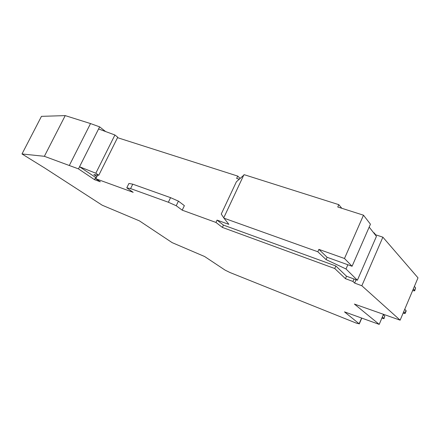 <?xml version="1.0" encoding="UTF-8"?>
<svg xmlns="http://www.w3.org/2000/svg" width="440" height="440" viewBox="0 0 440 440"><rect width="100%" height="100%" fill="white"/><g stroke="black" fill="none" stroke-linecap="round" stroke-linejoin="round"><path stroke-width="0.66" d="M363.49 215.193L344.482 258.489L352.072 266.266L370.447 224.197L363.49 215.193L337.761 206.993L338.8 204.655L244.299 174.719L236.379 181.792L221.26 214.032L223.96 218.169L317.829 251.763L326.073 259.6L346.005 268.978L357.385 280.231L346.5 276.221L335.868 265.991L223.448 225.104L217.063 220.11L228.003 224.065L228.08 223.333M352.072 266.266L327.096 257.29L318.89 249.381L344.482 258.489M243.881 174.818L223.735 217.855M105.6 131.543L99.638 126.863L98.588 128.947L114.917 134.992L95.81 173.222L98.78 175.263L93.863 174.614L96.872 176.66L97.642 175.114M114.917 134.992L117.75 137.242L98.78 175.263M341.786 208.274L338.8 204.655M318.89 249.381L317.829 251.763M327.096 257.29L326.073 259.6M347.853 264.754L346.005 268.978M223.96 218.169L228.899 224.362L227.81 223.911M369.177 227.101L376.442 236.357L357.385 280.231M98.588 128.947L79.53 166.766L95.81 173.222M96.267 177.87L79.53 166.766L78.463 168.883L94.507 179.663L100.326 181.786L95.826 178.75L133.183 192.335L126.775 187.847L130.587 188.595L168.361 202.24L176.22 205.739L182.204 210.166L215.963 222.448L222.371 227.409L334.752 268.527L345.433 278.663L352.946 281.446L354.64 283.085L361.84 285.752L400.142 320.172L354.393 304.068L379.22 324.39L344.487 311.872L359.139 323.785L356.373 323.152L229.972 272.52L225.154 270.16L204.644 256.537L172.145 242.632L139.414 220.869L102.245 205.233L44.66 167.981L22 153.962L44.369 156.305L78.463 168.883M239.168 179.196L236.643 178.387L237.721 176.088L117.535 137.676M182.204 210.166L184.371 205.634L178.42 201.141L170.566 197.654L132.759 184.168L128.931 183.464L126.775 187.847M405.168 313.374L406.186 310.965L404.773 309.194M413.336 288.899L414.661 290.851L412.594 290.659M414.722 290.708L415.608 287.892L414.546 290.4M415.608 287.892L414.403 286.368M403.7 311.74L405.119 313.489L403.095 313.175M406.043 310.569L404.976 313.099M400.142 320.172L418 277.849L382.872 237.177L375.639 234.784L374.105 232.826L373.951 233.178M374.105 232.826L373.522 232.639M240.091 178.338L237.721 176.088M99.638 126.863L90.53 123.569L65.225 115.61L41.465 116.347L22 153.962M65.225 115.61L44.369 156.305M90.53 123.569L69.399 165.319M95.535 177.601L94.507 179.663M96.872 176.66L95.826 178.75M132.759 184.168L130.587 188.595M170.566 197.654L168.361 202.24M178.42 201.141L176.22 205.739M217.063 220.11L215.963 222.448M223.448 225.104L222.371 227.409M335.868 265.991L334.752 268.527M346.5 276.221L345.433 278.663M354.013 278.988L352.946 281.446M375.639 234.784L375.485 235.136M356.092 279.752L354.64 283.085M382.872 237.177L361.84 285.752M361.609 318.043L359.139 323.785M384.038 318.588L384.775 316.129L384.005 318.665L381.854 318.197M384.775 316.129L383.3 314.727L382.355 316.949L383.834 318.334M379.22 324.39L383.477 314.303M361.785 318.104L359.271 323.95"/></g></svg>
